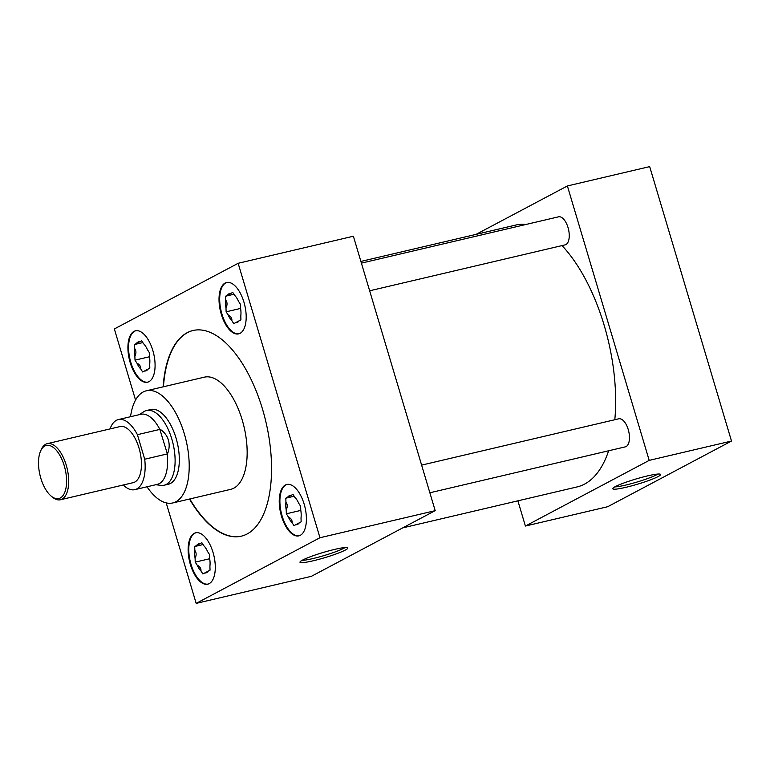 <?xml version="1.0" encoding="UTF-8"?>
<svg xmlns="http://www.w3.org/2000/svg" width="770" height="770" viewBox="0 0 770 770"><rect width="100%" height="100%" fill="white"/><g stroke="black" fill="none" stroke-linecap="round" stroke-linejoin="round"><path stroke-width="1.16" d="M167.523 484.417A38.413 18.211 -103.2 0 0 168.332 484.272A38.413 18.211 -103.2 0 0 176.051 438.12A38.413 18.211 -103.2 0 0 150.756 409.486A38.413 18.211 -103.2 0 0 149.977 409.707M345.316 550.059A24.967 2.714 163.4 0 0 347.78 547.845A24.967 2.714 163.4 0 0 328.511 550.954A24.967 2.714 163.4 0 0 302.514 560.117A24.967 2.714 163.4 0 0 299.973 562.09A24.967 2.714 163.4 0 0 318.251 559.511A24.967 2.714 163.4 0 0 345.316 550.059M302.023 560.387A24.082 2.618 163.4 0 0 322.543 556.017A24.082 2.618 163.4 0 0 343.949 548.211A24.082 2.618 163.4 0 0 345.124 547.528M658.081 476.582A24.967 2.714 163.4 0 0 660.544 474.368A24.967 2.714 163.4 0 0 641.285 477.477A24.967 2.714 163.4 0 0 615.278 486.64A24.967 2.714 163.4 0 0 612.747 488.613A24.967 2.714 163.4 0 0 631.015 486.034A24.967 2.714 163.4 0 0 658.081 476.582M614.787 486.9A24.082 2.618 163.4 0 0 635.308 482.54A24.082 2.618 163.4 0 0 656.723 474.734A24.082 2.618 163.4 0 0 657.898 474.05M152.835 350.494A26.392 12.513 -103.2 0 0 135.462 330.821A26.392 12.513 -103.2 0 0 130.159 362.526A26.392 12.513 -103.2 0 0 147.532 382.199A26.392 12.513 -103.2 0 0 152.835 350.494M135.79 330.753A26.392 12.513 -103.2 0 0 130.813 362.372A26.392 12.513 -103.2 0 0 147.859 382.113M213.049 552.475A26.392 12.513 -103.2 0 0 195.676 532.801A26.392 12.513 -103.2 0 0 190.373 564.506A26.392 12.513 -103.2 0 0 207.746 584.18A26.392 12.513 -103.2 0 0 213.049 552.475M196.004 532.734A26.392 12.513 -103.2 0 0 191.027 564.352A26.392 12.513 -103.2 0 0 208.073 584.093M243.946 302.177A26.392 12.513 -103.2 0 0 226.573 282.503A26.392 12.513 -103.2 0 0 221.269 314.199A26.392 12.513 -103.2 0 0 238.642 333.872A26.392 12.513 -103.2 0 0 243.946 302.177M226.909 282.436A26.392 12.513 -103.2 0 0 221.924 314.044A26.392 12.513 -103.2 0 0 238.97 333.785M304.16 504.157A26.392 12.513 -103.2 0 0 286.786 484.484A26.392 12.513 -103.2 0 0 281.483 516.179A26.392 12.513 -103.2 0 0 298.856 535.862A26.392 12.513 -103.2 0 0 304.16 504.157M287.114 484.417A26.392 12.513 -103.2 0 0 282.138 516.025A26.392 12.513 -103.2 0 0 299.183 535.776M429.862 492.771L625.346 446.85A14.409 6.824 -103.2 0 0 628.243 429.544A14.409 6.824 -103.2 0 0 618.762 418.803L421.614 465.119M369.648 290.791L565.132 244.86A14.409 6.824 -103.2 0 0 568.029 227.564A14.409 6.824 -103.2 0 0 558.548 216.822L361.4 263.138M147.012 486.794A57.615 27.316 -103.2 0 0 172.721 502.964A57.615 27.316 -103.2 0 0 184.299 433.741A57.615 27.316 -103.2 0 0 146.367 390.785A57.615 27.316 -103.2 0 0 130.544 416.714M172.721 502.964L230.663 489.354A57.615 27.316 -103.2 0 0 242.252 420.131A57.615 27.316 -103.2 0 0 204.31 377.175L146.367 390.785M189.478 499.027A105.625 50.079 -103.2 0 0 241.318 536.17A105.625 50.079 -103.2 0 0 262.551 409.265A105.625 50.079 -103.2 0 0 193.001 330.513A105.625 50.079 -103.2 0 0 163.124 386.848M193.164 330.474A105.625 50.079 -103.2 0 0 163.452 386.771M402.71 527.883L577.144 486.909A134.471 63.756 -103.2 0 0 608.637 450.768M614.816 419.727A134.471 63.756 -103.2 0 0 604.181 325.344A134.471 63.756 -103.2 0 0 562.033 245.591M517.883 500.827L525.4 526.045L649.197 460.383L567.384 185.955L476.072 234.378M526.074 224.445A134.471 63.756 -103.2 0 0 515.64 225.081L360.899 261.434M166.214 502.887L196.167 603.382L311.398 576.316L435.194 510.654L353.382 236.226L238.151 263.292L114.355 328.954L135.549 400.053M189.805 498.95A105.625 50.079 -103.2 0 0 241.482 536.132M649.197 460.383L731.5 441.046L649.688 166.618L567.384 185.955M525.4 526.045L607.713 506.708L731.5 441.046M196.167 603.382L319.964 537.729L238.151 263.292M319.964 537.729L435.194 510.654M288.269 516.795A14.977 7.103 -103.2 0 0 292.061 522.647L293.996 525.631L295.805 524.678A14.977 7.103 -103.2 0 0 298.365 523.87A14.977 7.103 -103.2 0 0 299.338 522.801L301.147 521.839L301.012 517.892A14.977 7.103 -103.2 0 0 300.762 510.173L300.627 506.227L298.693 503.234A14.977 7.103 -103.2 0 0 294.9 497.382L292.966 494.398L291.156 495.351A14.977 7.103 -103.2 0 0 287.624 497.228L285.814 498.19L285.949 502.136A14.977 7.103 -103.2 0 0 286.199 509.865L286.334 513.802L288.269 516.795C291.089 518.374 292.35 520.318 292.061 522.647M300.8 510.404L286.334 513.802M285.949 502.136C287.585 504.331 287.672 506.91 286.199 509.865M294.15 496.226L285.814 498.19M291.156 495.351L287.624 497.228M295.805 524.678L299.338 522.801M228.055 314.815A14.977 7.103 -103.2 0 0 231.847 320.667L233.782 323.65L235.591 322.688A14.977 7.103 -103.2 0 0 238.151 321.889A14.977 7.103 -103.2 0 0 239.124 320.82L240.933 319.858L240.798 315.912A14.977 7.103 -103.2 0 0 240.548 308.183L240.413 304.246L238.479 301.253A14.977 7.103 -103.2 0 0 234.686 295.401L232.752 292.417L230.942 293.37A14.977 7.103 -103.2 0 0 227.41 295.247L225.6 296.209L225.735 300.156A14.977 7.103 -103.2 0 0 225.985 307.875L226.12 311.821L228.055 314.815C230.875 316.393 232.136 318.337 231.847 320.667M197.159 565.113A14.977 7.103 -103.2 0 0 200.951 570.965L202.885 573.958L204.695 572.996A14.977 7.103 -103.2 0 0 207.255 572.197A14.977 7.103 -103.2 0 0 208.227 571.119L210.037 570.166L209.902 566.22A14.977 7.103 -103.2 0 0 209.642 558.491L209.517 554.544L207.582 551.561A14.977 7.103 -103.2 0 0 203.79 545.709L201.856 542.725L200.046 543.678A14.977 7.103 -103.2 0 0 196.514 545.555L194.704 546.517L194.839 550.454A14.977 7.103 -103.2 0 0 195.089 558.183L195.224 562.129L197.159 565.113C199.979 566.691 201.24 568.645 200.951 570.965M136.945 363.132A14.977 7.103 -103.2 0 0 140.737 368.984L142.671 371.977L144.481 371.015A14.977 7.103 -103.2 0 0 147.041 370.206A14.977 7.103 -103.2 0 0 148.013 369.138L149.823 368.185L149.688 364.239A14.977 7.103 -103.2 0 0 149.438 356.51L149.303 352.564L147.368 349.58A14.977 7.103 -103.2 0 0 143.576 343.728L141.642 340.744L139.832 341.697A14.977 7.103 -103.2 0 0 136.3 343.574L134.49 344.527L134.625 348.473A14.977 7.103 -103.2 0 0 134.875 356.202L135.01 360.148L136.945 363.132C139.765 364.711 141.026 366.664 140.737 368.984M240.587 308.423L226.12 311.821M225.735 300.156C227.371 302.35 227.458 304.93 225.985 307.875M233.936 294.246L225.6 296.209M230.942 293.37L227.41 295.247M235.591 322.688L239.124 320.82M209.69 558.731L195.224 562.129M194.839 550.454C196.475 552.658 196.562 555.237 195.089 558.183M203.039 544.554L194.704 546.517M200.046 543.678L196.514 545.555M204.695 572.996L208.227 571.119M149.476 356.751L135.01 360.148M134.625 348.473C136.261 350.677 136.348 353.257 134.875 356.202M142.825 342.573L134.49 344.527M139.832 341.697L136.3 343.574M144.481 371.015L148.013 369.138M40.829 478.228A27.268 12.926 -103.2 0 0 51.022 495.976A27.268 12.926 -103.2 0 0 64.536 492.887A27.268 12.926 -103.2 0 0 64.266 465.802A27.268 12.926 -103.2 0 0 40.512 451.23A27.268 12.926 -103.2 0 0 40.829 478.228M40.512 451.23L41.147 449.757A28.808 13.658 76.8 0 1 47.268 443.664A28.808 13.658 76.8 0 1 66.239 465.138A28.808 13.658 76.8 0 1 60.445 499.749A28.808 13.658 76.8 0 1 52.254 497.016L51.022 495.976M60.445 499.749L133.21 482.655A28.808 13.658 -103.2 0 0 139.004 448.044A28.808 13.658 -103.2 0 0 120.033 426.57L47.268 443.664M139.38 414.645L143.624 411.806A38.375 18.191 76.8 0 1 146.589 410.506A38.375 18.191 76.8 0 1 171.845 439.112A38.375 18.191 76.8 0 1 164.135 485.216A38.375 18.191 76.8 0 1 160.901 485.369L155.848 484.715M159.996 429.169C164.241 432.008 167.042 435.647 168.389 440.065C169.689 444.511 169.362 449.189 167.427 454.088L159.862 429.41A35.988 17.065 -103.2 0 0 140.843 414.298L118.388 419.573A35.988 17.065 -103.2 0 0 110.072 428.909M123.248 484.994A35.988 17.065 -103.2 0 0 134.856 489.643L157.311 484.369A35.988 17.065 -103.2 0 0 167.177 453.944L167.427 454.088M134.856 489.643A35.988 17.065 -103.2 0 0 144.722 459.218L137.406 434.684A35.988 17.065 -103.2 0 0 118.388 419.573M167.177 453.944L144.722 459.218M137.406 434.684L159.862 429.41M164.135 485.216L169.111 484.041M146.589 410.506L151.565 409.332"/></g></svg>

